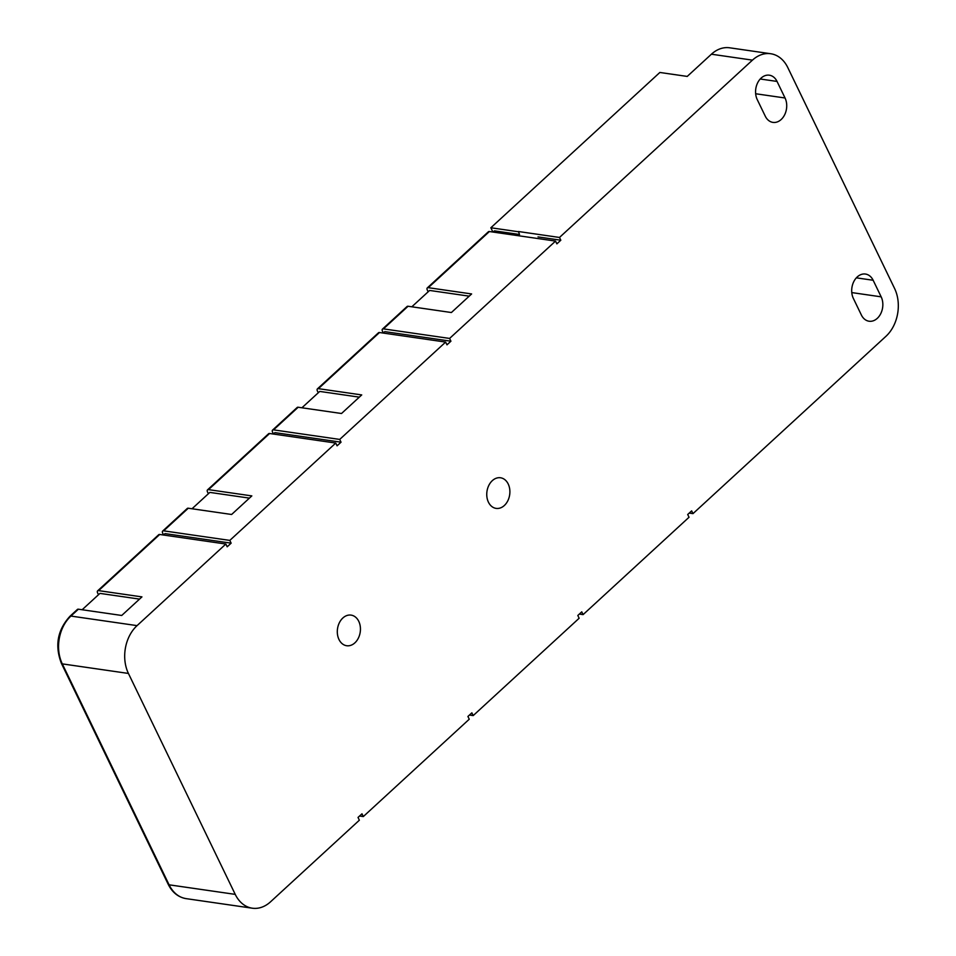 <?xml version="1.0" encoding="UTF-8"?>
<svg xmlns="http://www.w3.org/2000/svg" width="956" height="956" viewBox="0 0 956 956"><rect width="100%" height="100%" fill="white"/><g stroke="black" fill="none" stroke-linecap="round" stroke-linejoin="round"><path stroke-width="1.43" d="M97.62 590.856L158.72 534.703A3.442 1.709 47.4 0 1 159.712 534.476L225.855 544.036L137.055 625.63A34.368 25.501 98.2 0 0 128.427 673.442L235.236 894.374L169.093 884.814L62.295 663.882A34.368 25.501 -81.8 0 1 70.923 616.07A3.442 1.709 -132.6 0 0 69.931 616.297L77.4 609.438A3.442 1.709 47.4 0 1 78.392 609.199L121.723 615.473L141.942 596.891L98.611 590.629A3.442 1.709 -132.6 0 0 97.62 590.856A3.442 1.709 -132.6 0 0 97.667 593.055L98.48 594.74M225.855 544.036L227.193 546.796L231.149 543.163L229.81 540.403L163.667 530.843A3.442 1.709 -132.6 0 0 162.675 531.07A3.442 1.709 -132.6 0 0 162.723 533.269L163.536 534.954M359.564 816.03L363.316 816.567L361.977 813.807L358.022 817.44L359.36 820.2L270.56 901.795A34.368 25.501 98.2 0 1 252.3 908.2A34.368 25.501 98.2 0 1 235.236 894.374M82.144 609.749L99.95 593.389L139.528 599.101M162.675 531.07L187.292 508.449A3.442 1.709 47.4 0 1 188.284 508.222L231.615 514.483L251.834 495.901L208.504 489.639A3.442 1.709 -132.6 0 0 207.512 489.878L268.612 433.725A3.442 1.709 47.4 0 1 269.604 433.498L335.747 443.058L337.086 445.819L341.041 442.186L339.703 439.425L273.559 429.865A3.442 1.709 -132.6 0 0 272.568 430.092L297.185 407.471A3.442 1.709 47.4 0 1 298.176 407.244L341.507 413.506L361.726 394.924L318.396 388.662A3.442 1.709 -132.6 0 0 317.404 388.889L378.504 332.748A3.442 1.709 47.4 0 1 379.496 332.521L445.639 342.081L446.978 344.841L450.933 341.196L449.595 338.436L383.452 328.876A3.442 1.709 -132.6 0 0 382.46 329.115L407.077 306.494A3.442 1.709 47.4 0 1 408.069 306.255L451.399 312.528L471.619 293.946L428.288 287.684A3.442 1.709 -132.6 0 0 427.296 287.911L488.397 231.758A3.442 1.709 47.4 0 1 489.388 231.531L555.532 241.091L556.87 243.852L560.825 240.219L559.487 237.458L752.456 60.132A34.38 25.501 98.2 0 1 770.727 53.739A34.38 25.501 98.2 0 1 787.792 67.565L894.589 288.485A34.38 25.501 98.2 0 1 885.961 336.297L692.992 513.623L691.654 510.863L687.699 514.495L689.037 517.256L583.1 614.612L581.762 611.84L577.806 615.485L579.145 618.245L473.208 715.59L471.87 712.829L467.914 716.462L469.253 719.223L363.316 816.567M335.747 443.058L229.81 540.403M445.639 342.081L339.703 439.425M555.532 241.091L449.595 338.436M757.248 99.603L765.266 116.166A15.463 11.472 -81.8 0 0 772.938 122.392A15.463 11.472 -81.8 0 0 784.649 114.78A15.463 11.472 -81.8 0 0 785.043 97.99L777.037 81.427A15.463 11.472 -81.8 0 0 769.353 75.201A15.463 11.472 -81.8 0 0 757.642 82.825A15.463 11.472 -81.8 0 0 757.248 99.603M881.169 296.838L873.151 280.263A15.463 11.472 -81.8 0 0 865.479 274.049A15.463 11.472 -81.8 0 0 853.768 281.661A15.463 11.472 -81.8 0 0 853.373 298.439L861.38 315.014A15.463 11.472 -81.8 0 0 869.064 321.228A15.463 11.472 -81.8 0 0 880.763 313.616A15.463 11.472 -81.8 0 0 881.169 296.838L851.784 292.584M488.432 502.175A15.463 11.472 -81.8 0 1 492.316 480.653A15.463 11.472 -81.8 0 1 500.538 477.773A15.463 11.472 -81.8 0 1 508.21 483.999A15.463 11.472 -81.8 0 1 507.815 500.777A15.463 11.472 -81.8 0 1 496.116 508.389A15.463 11.472 -81.8 0 1 488.432 502.175M338.986 639.504A15.463 11.472 -81.8 0 1 342.857 617.994A15.463 11.472 -81.8 0 1 351.079 615.114A15.463 11.472 -81.8 0 1 358.763 621.328A15.463 11.472 -81.8 0 1 358.369 638.106A15.463 11.472 -81.8 0 1 346.658 645.73A15.463 11.472 -81.8 0 1 338.986 639.504M519.55 234.483L518.439 231.519L519.55 234.483L494.455 230.862L493.141 232.081M560.825 240.219L538.025 236.909M518.439 231.519L559.487 237.458M492.914 232.045L490.846 227.767L659.855 72.465L687.233 76.42L711.407 54.205A34.38 25.501 -81.8 0 1 729.667 47.8L770.727 53.739M490.846 227.767L518.212 231.722M427.296 287.911A3.442 1.709 -132.6 0 0 427.344 290.11L428.157 291.795M382.46 329.115A3.442 1.709 -132.6 0 0 382.508 331.314L383.32 332.987M450.933 341.196L384.79 331.636L383.248 333.058M317.404 388.889A3.442 1.709 -132.6 0 0 317.452 391.088L318.264 392.773M272.568 430.092A3.442 1.709 -132.6 0 0 272.615 432.291L273.428 433.976M341.041 442.186L274.898 432.626L273.356 434.036M469.456 715.04L473.208 715.59M579.348 614.063L583.1 614.612M411.821 306.804L429.626 290.445L469.205 296.157M689.24 513.085L692.992 513.623M301.929 407.782L319.734 391.422L359.313 397.146M207.512 489.878A3.442 1.709 -132.6 0 0 207.56 492.077L208.372 493.75M231.149 543.163L165.006 533.603L163.464 535.025M192.036 508.759L209.842 492.4L249.42 498.124M98.611 590.629L159.712 534.476M252.3 908.2L186.157 898.64A34.368 25.501 -81.8 0 1 169.093 884.814A3.442 1.554 154.2 0 1 168.196 884.288A3.442 1.554 154.2 0 1 168.125 883.989M61.327 663.058A3.442 1.554 -25.8 0 0 61.399 663.356A3.442 1.554 -25.8 0 0 62.295 663.882L128.427 673.442M137.055 625.63L70.923 616.07L78.392 609.199M711.407 54.205L752.456 60.132M428.288 287.684L489.388 231.531M383.452 328.876L408.069 306.255M318.396 388.662L379.496 332.521M273.559 429.865L298.176 407.244M785.043 97.99L755.658 93.748M760.235 79.001L777.037 81.427M856.349 277.838L873.151 280.263M163.667 530.843L188.284 508.222M208.504 489.639L269.604 433.498M186.157 898.64C178.282 897.278 172.295 892.486 168.196 884.288L61.399 663.356C54.635 645.682 57.48 630.004 69.931 616.297"/></g></svg>
